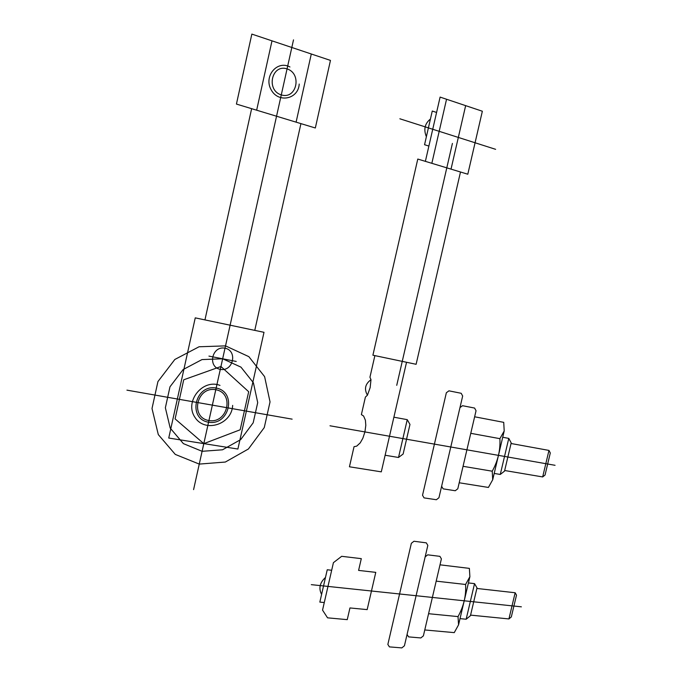 <?xml version="1.0" encoding="UTF-8"?>
<svg xmlns="http://www.w3.org/2000/svg" width="682" height="682" viewBox="0 0 682 682"><rect width="100%" height="100%" fill="white"/><g stroke="black" fill="none" stroke-linecap="round" stroke-linejoin="round"><path stroke-width="1.02" d="M202.102 451.305L222.52 449.796L240.686 439.609L253.184 422.806L257.711 402.593L253.406 382.773L240.959 367.129L222.656 358.783L201.991 359.585L183.117 369.559L169.98 386.805L165.368 407.776L170.21 428.108L183.39 443.624L202.102 451.305M199.263 464.092L225.316 462.046L248.401 448.995L264.258 427.597L270.038 401.903L264.616 376.66L248.845 356.652L225.52 345.876L199.067 346.763L174.831 359.474L157.926 381.588L152.009 408.527L158.301 434.596L175.283 454.408L199.263 464.092M208.931 420.547C227.856 423.889 234.736 393.045 215.785 389.712C196.697 386.046 189.741 417.512 208.931 420.547M208.564 422.218C229.519 425.9 237.148 391.749 216.16 388.041C194.992 383.957 187.277 418.867 208.564 422.218M219.996 385.39C202.554 378.536 184.183 401.664 194.899 417.256C204.864 433.24 231.837 424.485 232.664 405.389M231.266 320.011L193.586 489.625M126.937 390.147L292.135 419.149M183.731 379.78L175.104 418.893L203.799 443.65L240.175 429.779L248.683 391.724L220.942 366.498L183.731 379.78M511.048 443.505L548.967 450.418L550.297 452.967L545.046 475.039L542.667 476.931L504.68 470.512M382.5 435.005L555.063 465.303M494.203 473.436L500.281 474.45L508.781 438.39L502.719 437.264M459.199 482.771L488.414 487.442L492.719 479.719L492.233 471.202C497.962 460.93 500.511 450.086 499.889 438.662L504.203 430.964L503.725 422.354L474.638 416.787M499.889 438.662L470.768 433.317M492.233 471.202L463.052 466.309M548.967 450.418L542.667 476.931M446.352 392.755L422.525 495.26L424.051 497.886L436.369 499.736L438.944 497.741L462.669 396.02L461.185 393.292L448.944 390.829L446.352 392.755M459.958 407.623L441.629 486.232L443.13 488.849L455.252 490.742L457.801 488.764L476.045 410.752L474.587 408.058L462.524 405.705L459.958 407.623M492.719 479.719L504.203 430.964M500.281 474.45L504.535 471.117L511.193 442.899L508.781 438.39M249.876 329.346L264.002 332.313L237.89 449.037L168.744 438.04L195.248 317.863L249.876 329.346M188.113 400.88L236.125 409.311M206.885 429.779L217.848 380.445M220.303 369.363C233.218 371.937 237.958 350.701 225.009 348.204C212.008 345.476 207.243 367.001 220.303 369.363M219.519 372.892L222.656 358.783L208.939 356.106M225.793 344.666L222.656 358.783L236.219 361.443M293.507 39.871L201.94 452.047M204.95 319.901L251.632 108.668M300.933 123.621L254.77 330.369M289.952 66.972C277.097 59.905 263.414 76.452 271.18 89.819C278.401 103.459 298.46 99.163 299.21 84.056M281.274 94.9C296.559 99.811 302.373 73.75 287.062 68.882C271.666 63.733 265.801 90.237 281.274 94.9M256.654 110.194L236.432 104.065L251.846 34.1L271.999 40.843L256.654 110.194L296.099 122.155L311.299 53.997L330.463 60.408L315.331 127.986L296.099 122.155M311.299 53.997L271.999 40.843M333.421 562.659L322.543 610.126L327.556 617.832L347.249 619.648L349.951 607.943L367.163 609.614L375.773 572.369L358.596 570.408L361.298 558.652L341.673 556.307L333.421 562.659M325.485 577.449C319.781 582.65 318.485 588.31 321.597 594.431M324.282 602.538L319.841 602.104L327.241 569.768L331.674 570.263M382.082 592.129L311.307 584.653M476.863 588.464L515.149 592.752L516.504 595.139L511.321 616.937L508.925 618.932L470.571 615.121M347.198 588.447L521.372 606.835M460.026 618.634L466.156 619.23L474.544 583.63L468.423 582.939M424.767 629.955L454.255 632.623L458.56 624.84L458.023 616.596C463.751 606.238 466.266 595.531 465.576 584.474L469.889 576.708L469.369 568.379L440.001 564.824M465.576 584.474L436.19 581.141M458.023 616.596L428.569 613.706M515.149 592.752L508.925 618.932M458.56 624.84L469.889 576.708M466.156 619.23L470.435 615.718L476.999 587.867L474.544 583.63M425.159 556.87L407.069 634.439L408.595 636.886L420.828 637.943L423.386 635.863L441.399 558.873L439.916 556.35L427.733 554.833L425.159 556.87M411.357 543.29L387.853 644.43L389.405 646.886L401.834 647.9L404.426 645.794L427.827 545.412L426.318 542.855L413.965 541.252L411.357 543.29M428.884 146.059L424.554 144.72L432.26 111.038L436.582 112.453M430.427 119.043C424.792 123.578 423.437 129.469 426.378 136.732M427.486 442.908L329.994 425.79M385.125 455.244L398.518 457.477L407.248 419.66L393.889 417.196M367.436 395.193L365.399 397.077L361.383 414.605L363.6 416.02L365.407 420.231L365.808 425.346L364.921 431.919L362.841 438.287L360.224 442.865L356.703 446.13L354.043 446.684L349.44 466.786L381.298 471.85L406.54 362.27L374.887 355.62L369.942 377.214L370.991 379.704C365.168 383.966 363.992 389.124 367.436 395.193L370.156 387.632L370.991 379.704M465.653 105.642L451.024 169.127M446.548 99.248L431.842 163.313M452.413 143.425L396.736 385.33M495.626 149.324L399.865 118.787M417.785 159.051L372.901 355.203L416.114 364.29L460.495 172L417.785 159.051M482.353 111.234L467.801 174.217L425.38 161.353L440.103 97.091L482.353 111.234M398.518 457.477L403.13 454.016L409.967 424.426L407.248 419.66"/></g></svg>
